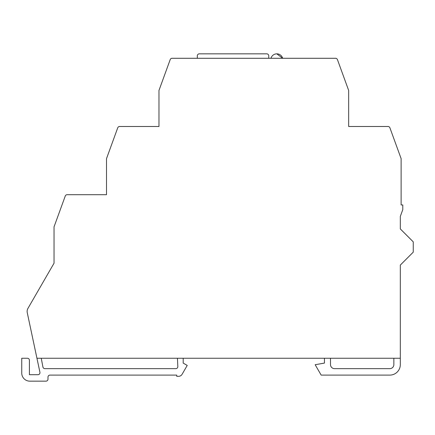 <?xml version="1.0" encoding="UTF-8"?>
<svg xmlns="http://www.w3.org/2000/svg" width="435" height="435" viewBox="0 0 435 435"><rect width="100%" height="100%" fill="white"/><g stroke="black" fill="none" stroke-linecap="round" stroke-linejoin="round"><path stroke-width="0.65" d="M400.314 358.244L400.314 265.089L413.25 252.153L413.25 241.855L400.314 228.919L400.314 216.412L402.783 209.632L402.783 204.934L401.124 204.934L401.124 158.644L389.907 127.819A2.017 2.017 0 0 0 388.009 126.493L348.658 126.493L348.658 90.442L337.44 59.611A2.017 2.017 0 0 0 335.543 58.285L172.086 58.285A2.017 2.017 0 0 0 170.194 59.611L158.971 90.442L158.971 126.493L119.62 126.493A2.017 2.017 0 0 0 117.727 127.819L106.504 158.644L106.504 194.695L67.153 194.695A2.017 2.017 0 0 0 65.261 196.027L54.038 226.852L54.038 263.197L27.938 308.404A6.052 6.052 0 0 0 27.258 312.689L36.942 358.244L400.314 358.244L400.314 364.612A10.494 10.494 0 0 1 389.82 375.101L321.155 375.101L315.163 364.72L324.445 363.084L324.445 358.244M183.189 358.244L183.189 363.084L187.224 365.416L182.096 374.296A4.035 4.035 0 0 1 178.6 376.313L176.73 376.313L176.73 375.101L50.003 375.101A2.017 2.017 0 0 0 47.986 377.123L47.986 379.141A2.017 2.017 0 0 1 45.963 381.158L29.819 381.158A8.069 8.069 0 0 1 21.75 373.083L21.75 358.244L27.4 358.244A2.017 2.017 0 0 1 29.417 360.262L29.417 374.698L37.948 374.698A2.017 2.017 0 0 0 39.922 372.262L36.942 358.244M330.497 358.244L330.497 364.612A4.035 4.035 0 0 0 334.531 368.646L389.82 368.646A4.035 4.035 0 0 0 393.854 364.612L393.854 358.244M41.243 358.244L42.924 367.01A2.017 2.017 0 0 0 44.908 368.646L175.816 368.646A2.017 2.017 0 0 0 177.828 366.531L177.442 358.244M268.748 58.285L268.748 55.859A2.017 2.017 0 0 0 266.731 53.842L199.328 53.842A2.017 2.017 0 0 0 197.311 55.859L197.311 58.285M276.818 53.842A6.052 6.052 0 0 1 282.652 58.285L276.818 53.842A6.052 6.052 0 0 0 270.983 58.285"/></g></svg>
